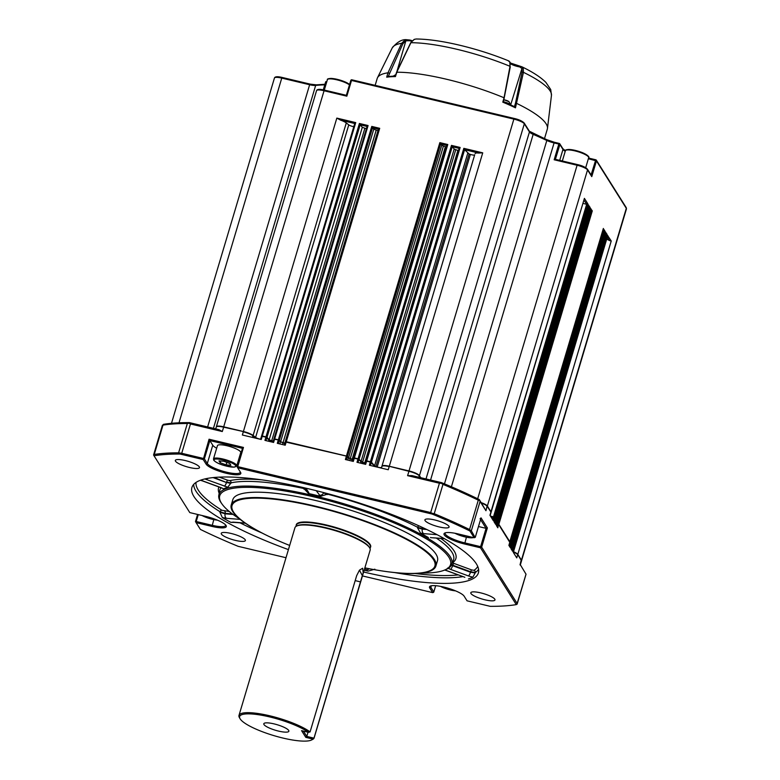 <?xml version="1.0" encoding="UTF-8"?>
<svg xmlns="http://www.w3.org/2000/svg" width="780" height="780" viewBox="0 0 780 780"><rect width="100%" height="100%" fill="white"/><g stroke="black" fill="none" stroke-linecap="round" stroke-linejoin="round"><path stroke-width="1.17" d="M396.932 72.657L396.767 72.228A88.744 19.666 16.6 0 1 504.046 97.773L510.013 66.3L509.808 62.098L508.599 61.093M509.808 62.098A0.936 0.741 -24.8 0 1 510.188 62.429L508.969 61.006C493.477 54.659 477.116 49.413 459.888 45.269C442.718 41.203 428.132 39.107 416.14 39L414.326 39.361A0.936 0.487 -111.1 0 0 414.209 39.38L414.209 39.38A0.936 0.487 -111.1 0 0 414.102 39.458M189.599 467.512A12.607 2.798 -163.4 0 0 199.495 467.639A12.607 2.798 -163.4 0 0 185.211 460.551A12.607 2.798 -163.4 0 0 175.325 460.434A12.607 2.798 -163.4 0 0 189.599 467.512M439.179 526.929A12.607 2.798 -163.4 0 0 449.075 527.056A12.607 2.798 -163.4 0 0 434.801 519.977A12.607 2.798 -163.4 0 0 424.905 519.85A12.607 2.798 -163.4 0 0 439.179 526.929M494.803 599.196A12.607 2.798 -163.4 0 0 482.186 593.249A12.607 2.798 -163.4 0 0 470.808 592.751A12.607 2.798 -163.4 0 0 470.974 593.521A12.607 2.798 -163.4 0 0 483.59 599.459A12.607 2.798 -163.4 0 0 494.978 599.957A12.607 2.798 -163.4 0 0 494.803 599.196M235.501 540.413A12.607 2.798 -163.4 0 0 245.398 540.54A12.607 2.798 -163.4 0 0 231.114 533.462A12.607 2.798 -163.4 0 0 221.227 533.335A12.607 2.798 -163.4 0 0 235.501 540.413M198.276 514.605L196.219 521.508L195.566 521.693L196.111 522.639L212.004 526.422A18.213 4.036 -163.4 0 0 226.102 525.583A18.213 4.036 -163.4 0 0 205.666 516.37L189.784 512.587L154.021 455.773A213.925 47.395 16.6 0 1 180.063 454.048L203.239 459.566L206.154 464.207A18.213 4.036 -163.4 0 0 226.366 473.294A18.213 4.036 -163.4 0 0 240.63 472.495A18.213 4.036 -163.4 0 0 240.572 472.397L237.647 467.756L432.13 514.059A213.925 47.395 16.6 0 1 469.921 530.985L474.181 537.751L458.299 533.968A18.213 4.036 -163.4 0 0 444.727 533.052A18.213 4.036 -163.4 0 0 444.259 534.904A18.213 4.036 -163.4 0 0 464.627 544.021L480.509 547.804L481.202 547.15L480.607 546.673L486.077 528.343L480.568 519.597M445.39 532.798A17.287 3.832 -163.4 0 0 445.156 533.188A17.287 3.832 -163.4 0 0 445.399 534.242A17.287 3.832 -163.4 0 0 464.724 542.89L480.607 546.673M363.616 572.023A149.468 33.111 -163.4 0 0 478.549 572.257A149.468 33.111 -163.4 0 0 476.336 563.803A149.468 33.111 -163.4 0 0 328.253 493.808A149.468 33.111 -163.4 0 0 192.124 486.866A149.468 33.111 -163.4 0 0 193.966 496.587A149.468 33.111 -163.4 0 0 288.415 549.608M203.239 459.566L209.059 439.228L209.839 440.573L204.38 458.903L207.295 463.544A17.287 3.832 -163.4 0 0 226.629 472.202A17.287 3.832 -163.4 0 0 240.181 472.368A17.287 3.832 -163.4 0 0 240.152 471.744M236.769 465.835L240.727 452.566A12.149 2.691 -163.4 0 0 240.562 451.825A12.149 2.691 -163.4 0 0 228.413 446.111A12.149 2.691 -163.4 0 0 217.454 445.624L213.496 458.894A12.149 2.691 16.6 0 1 224.455 459.381A12.149 2.691 16.6 0 1 236.603 465.094A12.149 2.691 16.6 0 1 236.769 465.835L234.117 467.152L224.269 465.523C219.151 464.061 215.641 462.286 213.73 460.2L213.496 458.894M232.352 513.913L225.254 513.357L220.018 511.719A1.872 1.414 121.8 0 1 221.959 510.296L229.252 511.475M239.47 518.798A120.422 26.676 16.6 0 1 221.998 503.997L221.218 502.895A121.524 26.92 16.6 0 1 220.613 501.998A121.524 26.92 16.6 0 1 218.819 495.134A121.524 26.92 16.6 0 1 327.483 499.122A121.524 26.92 16.6 0 1 450.197 556.657A121.524 26.92 16.6 0 1 451.688 564.554A121.524 26.92 16.6 0 1 445.438 569.731L444.181 570.239A120.422 26.676 16.6 0 1 421.444 573.047M430.96 537.673L444.142 538.522M420.537 533.13L417.505 527.758L422.292 529.142A3.734 2.545 94.4 0 0 423.657 533.637L420.537 533.13A121.612 26.939 16.6 0 1 428.395 537.566M417.505 527.758L417.641 527.29A121.953 27.017 -163.4 0 0 327.522 494.149L320.531 496.363L316.241 490.678M304.59 487.88L306.715 491.244A3.734 3.53 -32.2 0 0 308.831 492.745L308.607 493.526A121.612 26.939 16.6 0 1 320.531 496.363M308.607 493.526L303.839 488.514A121.953 27.017 -163.4 0 0 231.026 482.859L227.809 487.247L204.828 478.949M223.743 488.845L220.594 487.578A3.734 0.994 -69.8 0 0 220.838 487.558L223.743 488.845A121.612 26.939 16.6 0 1 227.809 487.247M221.998 503.997A120.422 26.676 16.6 0 1 221.403 503.119A120.422 26.676 16.6 0 1 314.233 496.967A120.422 26.676 16.6 0 1 448.89 557.271A120.422 26.676 16.6 0 1 444.181 570.239M273.799 538.697A106.782 23.654 16.6 0 1 273.575 538.6A106.782 23.654 16.6 0 1 232.694 511.534A106.782 23.654 16.6 0 1 231.221 505.04A106.782 23.654 16.6 0 1 327.61 509.281A106.782 23.654 16.6 0 1 434.411 559.562A106.782 23.654 16.6 0 1 435.883 566.056A106.782 23.654 16.6 0 1 382.073 570.941A106.782 23.654 16.6 0 1 381.82 570.901M231.221 505.04L232.82 499.688A106.782 23.654 16.6 0 1 329.209 503.929A106.782 23.654 16.6 0 1 436.01 554.209A106.782 23.654 16.6 0 1 437.473 560.703L435.883 566.056M364.865 567.859A105.846 23.449 -163.4 0 0 381.576 570.862A105.846 23.449 -163.4 0 0 433.456 559.582A105.846 23.449 -163.4 0 0 315.091 506.581A105.846 23.449 -163.4 0 0 233.503 511.982A105.846 23.449 -163.4 0 0 274.024 538.804A105.846 23.449 -163.4 0 0 289.663 545.444M296.215 525.418A38.805 8.6 16.6 0 1 326.742 525.076A38.805 8.6 16.6 0 1 370.344 547.511M362.466 575.884L370.149 550.134A39.234 8.697 -163.4 0 0 369.73 547.95L369.349 547.297A38.678 8.57 -163.4 0 0 325.981 527.728A38.678 8.57 -163.4 0 0 297.16 525.779L296.488 526.12A39.234 8.697 -163.4 0 0 294.947 527.719L238.992 715.416A39.234 8.697 16.6 0 1 269.773 715.796A39.234 8.697 16.6 0 1 310.079 731.923L356.665 575.65L359.463 570.141L362.466 575.884L314.038 738.212A39.234 8.697 16.6 0 1 312.644 739.43L311.522 739.996A38.298 8.482 -163.4 0 0 312.751 739.011L313.95 738.241L363.197 572.725L362.661 568.23L359.463 570.141M369.73 547.95A39.234 8.697 -163.4 0 0 325.728 528.099A39.234 8.697 -163.4 0 0 296.488 526.12M310.079 731.923L308.529 732.313A38.298 8.482 -163.4 0 0 269.675 716.927A38.298 8.482 -163.4 0 0 240.035 718.682A38.298 8.482 -163.4 0 0 282.984 738.065A38.298 8.482 -163.4 0 0 311.522 739.996M240.035 718.682L239.411 717.6A39.234 8.697 16.6 0 1 238.992 715.416M288.688 730.431A13.075 2.896 -163.4 0 0 275.603 724.279A13.075 2.896 -163.4 0 0 263.796 723.762A13.075 2.896 -163.4 0 0 263.981 724.552A13.075 2.896 -163.4 0 0 277.056 730.714A13.075 2.896 -163.4 0 0 288.863 731.231A13.075 2.896 -163.4 0 0 288.688 730.431M514.439 106.577L515.483 103.223L516.808 103.486A88.744 19.666 16.6 0 1 546.088 123.776A88.744 19.666 16.6 0 1 547.462 128.437A88.744 19.666 16.6 0 1 547.307 129.168L544.489 138.635M375.151 85.352L377.208 78.468A88.744 19.666 16.6 0 1 377.481 77.766A88.744 19.666 16.6 0 1 387.972 72.813L401.642 43.309L405.044 39.975A0.936 0.497 68.7 0 1 405.853 40.823L409.568 40.706L409.744 40.004L412.171 40.697M510.578 63.823A7.527 1.667 -163.4 0 0 519.714 66.924L520.26 66.319L521.947 66.817L523.263 68.123A0.936 0.741 156 0 0 521.957 68.465L510.685 104.832M405.044 39.975L409.724 40.024L406.185 39.673C401.719 39.38 397.078 42.12 392.252 47.892A83.129 18.418 16.6 0 1 401.642 43.309L402.889 43.739L388.284 76.45M510.188 62.429L510.013 66.3A83.129 18.418 16.6 0 0 457.216 49.354A83.129 18.418 16.6 0 0 410.894 42.705L396.767 72.228L395.431 76.596A88.744 19.666 -163.4 0 0 386.695 77.171L387.972 72.813L389.24 73.164M414.326 39.361L410.69 42.773L396.562 72.287L395.382 76.147M519.714 66.924L521.957 68.465L522.093 72.111L515.483 103.223M523.263 68.123L523.438 72.316L515.473 107.835L514.468 106.636L503.383 101.673L502.798 102.16L504.046 97.773M386.695 77.171L388.177 76.567M502.798 102.16L503.383 101.673L502.798 102.16A88.744 19.666 -163.4 0 1 515.473 107.835M503.461 101.673L514.468 106.636M260.598 439.267A4.007 0.887 16.6 0 1 255.362 437.365L252.886 435.415A9.077 2.009 -163.4 0 0 243.438 431.584L223.743 426.894A9.077 2.009 -163.4 0 0 216.83 426.523L216.47 426.796A9.341 2.067 -163.4 0 0 216.255 427.079L215.719 428.883M273.283 441.1A164.619 36.475 -163.4 0 0 271.82 440.875L268.895 439.735L266.76 437.278L261.583 436.293M285.119 443.118L284.944 443.089A164.619 36.475 -163.4 0 0 283.15 442.767L280.361 441.665L278.382 439.901L273.936 439.228M353.174 459.44L352.199 459.206A164.619 36.475 -163.4 0 0 350.249 458.64L346.466 456.115L285.558 441.997M365.303 463.144L364.709 462.988A164.619 36.475 -163.4 0 0 362.534 462.316L358.819 459.196L353.652 458.211M381.43 467.668A4.007 0.887 16.6 0 1 377.169 466.986A164.619 36.475 -163.4 0 0 375.911 466.577L374.322 465.777L371.173 462.14L366.005 461.146M420.508 477.633L419.191 475.556A9.077 2.009 -163.4 0 0 409.042 471.013L389.347 466.323A9.077 2.009 -163.4 0 0 382.434 465.952L382.083 466.216A9.341 2.067 -163.4 0 0 381.869 466.479L381.41 467.727A3.734 0.829 16.6 0 1 381.332 467.834A3.734 0.829 16.6 0 1 380.825 467.971M490.132 515.59L491 512.694A9.341 2.067 -163.4 0 0 490.981 512.343L490.825 511.924A9.077 2.009 -163.4 0 0 490.717 511.719L487.1 505.967A9.077 2.009 -163.4 0 0 481.279 502.71M494.89 518.349L494.198 517.237L490.474 516.136M497.269 522.434L496.616 521.255L495.68 524.404L494.091 521.869L494.871 518.32L490.717 516.506M497.162 521.957L496.47 520.855L494.608 520.221M509.681 541.846L498.605 524.248L496.928 523.663M509.788 542.324L498.752 524.657L496.84 523.955M511.924 545.717L511.134 544.128L509.447 543.553M514.196 549.325L513.406 547.745L511.534 547.111M520.27 565.061L521.459 561.073A9.341 2.067 -163.4 0 0 521.43 560.713L521.284 560.293A9.077 2.009 -163.4 0 0 521.176 560.089L517.559 554.336A9.077 2.009 -163.4 0 0 513.493 551.782M521.469 560.888A9.341 2.067 -163.4 0 0 521.557 560.722A9.341 2.067 -163.4 0 0 521.43 560.157L626.311 208.328A0.936 0.887 -32.2 0 0 626.223 207.626L626.447 208.894A9.341 2.067 -163.4 0 0 626.311 208.328L596.456 160.904L588.354 158.759M607.698 235.667L611.237 240.991L517.813 554.395L521.43 560.157M517.813 554.395A9.341 2.067 -163.4 0 0 513.513 551.713M514.147 548.993L607.766 235.463M605.426 232.06L607.084 234.39L513.659 547.804L514.332 548.876M513.659 547.804L512.684 547.355L605.885 234.741L605.007 233.571M511.553 547.063L512.684 547.355M511.875 545.386L605.495 231.855M603.291 228.667L604.812 230.782L511.387 544.196L512.06 545.269M511.387 544.196L510.412 543.748L603.613 231.133L602.872 230.178M509.467 543.494L510.412 543.748M509.74 541.993L603.359 228.462M590.772 208.777L592.293 210.893L498.859 524.306L509.925 541.876M498.859 524.306L497.894 523.858L591.084 211.243L590.353 210.288M496.948 523.604L497.894 523.858M497.221 522.103L590.831 208.572M588.5 205.169L590.158 207.499L496.723 520.913L497.396 521.986M496.723 520.913L495.758 520.465L588.949 207.851L588.081 206.68M494.627 520.172L495.758 520.465M494.939 518.495L588.559 204.964M491.02 512.509A9.341 2.067 -163.4 0 0 491.107 512.343L584.405 198.374L587.886 203.892L494.452 517.306L495.124 518.378M494.452 517.306L493.486 516.857L586.677 204.243L584.103 200.372M490.435 516.058L493.486 516.857M491.107 512.343A9.341 2.067 -163.4 0 0 490.971 511.777L584.405 198.374M586.931 168.831A8.404 1.862 16.6 0 0 577.522 164.619L577.483 164.59C582.017 165.594 585.341 167.134 587.457 169.211A0.936 0.887 147.8 0 1 587.545 169.913L487.354 506.025L490.971 511.777M487.354 506.025A9.341 2.067 -163.4 0 0 481.221 502.632M523.702 122.713A8.404 1.862 16.6 0 0 514.303 118.502L514.264 118.462C518.798 119.467 522.122 121.007 524.238 123.084A0.936 0.887 147.8 0 1 524.326 123.796L419.445 475.615L420.752 477.691M419.445 475.615A9.341 2.067 -163.4 0 0 409.003 470.935L513.883 119.116L351.517 80.457L346.837 96.174L323.895 90.714A9.341 2.067 -163.4 0 0 316.563 90.626C317.07 89.154 319.644 88.969 324.265 90.061L223.694 426.826L243.399 431.515L336.823 118.102L355.729 122.606L354.802 123.25L261.631 436.215M482.732 152.841L478.784 153.055L464.607 149.682L463.827 148.336L482.732 152.841L389.298 466.245L409.003 470.935M389.298 466.245A9.341 2.067 -163.4 0 0 381.976 466.128L474.688 154.84A3.734 0.829 16.6 0 1 470.389 154.411A164.882 36.533 -163.4 0 0 469.131 153.992L464.607 149.682M474.688 154.84L381.976 466.128M381.517 467.376A3.734 0.829 16.6 0 1 377.218 466.947A164.882 36.533 -163.4 0 0 375.96 466.528L374.575 465.826L467.747 153.29M464.617 149.575L371.416 462.189L374.575 465.826M371.416 462.189L370.393 461.75L463.827 148.336M459.137 148.376L452.254 146.737L451.474 145.392L460.142 147.459L366.717 460.873L370.393 461.75M366.717 460.873L365.986 460.863L459.215 148.112L460.142 147.459M365.313 463.086L364.738 462.93A164.882 36.533 -163.4 0 0 362.564 462.257L361.023 461.506L454.194 148.97L452.254 146.737M452.264 146.64L359.063 459.254L361.023 461.506M359.063 459.254L358.04 458.806L451.474 145.392M446.784 145.431L440.642 143.969L439.852 142.633L447.788 144.524L354.364 457.928L358.04 458.806M354.364 457.928L353.691 458.133M353.194 459.371L352.209 459.147A164.882 36.533 -163.4 0 0 350.259 458.581L348.582 457.792L441.753 145.255L440.642 143.969M440.642 143.871L347.451 456.485L348.582 457.792M347.451 456.485L346.418 456.037L439.852 142.633M378.69 129.226L372.548 127.764L371.767 126.418L379.704 128.31L286.27 441.714L346.418 456.037M286.27 441.714L285.538 441.714L377.666 132.668L378.729 129.129L379.704 128.31M285.139 443.05L284.846 443.011A164.882 36.533 -163.4 0 0 283.043 442.679L280.605 441.714L373.776 129.178L372.548 127.764M372.548 127.657L279.357 440.271L280.605 441.714M279.357 440.271L278.333 439.832L371.767 126.418M367.078 126.457L360.194 124.82L359.404 123.474L368.082 125.541L274.657 438.955L278.333 439.832M274.657 438.955L273.985 439.159M273.302 441.031A164.882 36.533 -163.4 0 0 271.703 440.788L269.139 439.793L362.31 127.257L360.194 124.82M360.194 124.722L267.004 437.336L269.139 439.793M267.004 437.336L265.98 436.888L359.404 123.474M355.729 122.606L262.304 436.01L265.98 436.888M262.304 436.01L261.563 436M260.618 439.198A3.734 0.829 16.6 0 1 255.596 437.404L348.767 124.868L346.291 122.918A9.341 2.067 -163.4 0 0 340.577 120.149L336.823 118.102M346.291 122.918L253.12 435.454L255.596 437.404M253.12 435.454A9.341 2.067 -163.4 0 0 243.399 431.515M223.694 426.826A9.341 2.067 -163.4 0 0 216.362 426.728A9.341 2.067 -163.4 0 0 216.343 426.913M626.223 207.626L596.359 160.192A0.936 0.936 0 0 0 595.783 159.783L595.832 159.822A0.936 0.887 -32.2 0 1 596.456 160.904L591.767 176.621L590.986 175.276M559.172 143.422L554.288 142.233L559.221 143.413A0.936 0.936 0 0 1 559.796 143.822A0.936 0.887 -32.2 0 0 559.27 143.442L558.841 144.066L559.884 144.534A0.936 0.887 -32.2 0 0 559.796 143.822L562.877 148.717A0.936 0.887 147.8 0 1 562.975 149.428L559.884 144.534L555.399 159.334L577.483 164.59L577.102 165.243L554.161 159.773L558.841 144.066L553.907 142.886A9.341 2.067 16.6 0 1 546.829 140.478A164.882 36.533 -163.4 0 0 533.569 134.54A9.341 2.067 16.6 0 1 529.454 131.937L524.326 123.796A9.341 2.067 -163.4 0 0 513.883 119.116L514.264 118.462L351.897 79.813L350.785 80.447L346.349 95.316L324.265 90.061L346.369 95.345L346.837 96.174L346.378 95.345L350.785 80.447A0.936 0.936 0 0 1 351.897 79.813L514.205 118.472M577.424 164.599L555.467 159.374L554.161 159.773M354.724 123.513L340.577 120.149M368.082 125.541L367.156 126.194L273.946 438.916M377.666 132.668L378.729 129.129M447.788 144.524L446.862 145.168L353.632 457.918L445.76 148.912M587.886 203.892L586.677 204.243M590.158 207.499L588.949 207.851M592.293 210.893L591.084 211.243M611.237 240.991L609.394 240.523L607.279 237.178M607.084 234.39L605.885 234.741M604.812 230.782L603.613 231.133M353.788 126.662A3.734 0.829 16.6 0 1 348.767 124.868M366.473 128.495A164.882 36.533 -163.4 0 0 364.874 128.242L362.31 127.257M378.31 130.514L378.017 130.474A164.882 36.533 -163.4 0 0 376.214 130.143L373.776 129.178M446.365 146.835L445.38 146.611A164.882 36.533 -163.4 0 0 443.43 146.045L441.753 145.255M458.484 150.55L457.909 150.394A164.882 36.533 -163.4 0 0 455.735 149.721L454.194 148.97M478.784 153.055A9.341 2.067 -163.4 0 0 475.147 153.592M586.579 204.292L583.196 203.424M588.851 207.909L587.798 207.626M590.986 211.302L590.119 211.068M603.505 231.182L602.638 230.958M605.777 234.799L604.724 234.526M609.394 240.523A9.341 2.067 -163.4 0 0 606.684 239.177M312.751 739.011L305.799 737.353L301.577 730.655L308.529 732.313M305.799 737.353L306.774 736.437L308.041 732.196M303.41 731.094L306.774 736.437L313.921 738.133M464.227 535.382L465.445 535.675M464.168 535.577L462.579 534.992M226.814 462.365L226.064 464.88L230.87 465.25L229.73 463.437L223.782 461.253L218.975 460.882L220.116 462.696L220.623 461.009M226.064 464.88L220.116 462.696M440.837 538.434A123.815 27.427 16.6 0 1 452.77 562.575L453.901 563.404A1.872 0.497 -69.8 0 0 452.829 565.227L451.639 564.681M453.901 563.404L471.695 569.946A1.872 0.497 -69.8 0 0 470.623 571.769L452.829 565.227L452.644 565.685A3.734 0.994 110.2 0 1 450.499 569.341L447.593 568.054M422.428 527.456A1.872 1.268 -85.6 0 1 422.428 528.674L417.641 527.29A1.872 1.17 -62.9 0 1 418.899 525.827M327.649 493.642L327.522 494.149L323.554 492.843L327.346 494.608M227.672 480.226L229.886 480.626A1.872 1.696 -102.5 0 1 231.026 482.859L226.6 482.05A1.872 0.497 110.2 0 1 227.672 480.226L219.278 477.136M305.087 488.67L303.839 488.514A1.872 0.624 -78 0 0 303.995 487.744M233.074 514.449L225.108 513.825A3.734 2.545 94.4 0 0 226.483 518.32L222.329 517.559L219.882 512.197L225.108 513.825L225.254 513.357A1.872 1.268 94.4 0 0 224.572 511.115M213.076 477.594L226.483 482.527L230.909 483.337M303.752 488.992L305.497 489.313M451.376 565.227L470.515 572.247A3.734 0.994 110.2 0 1 468.361 575.913L450.499 569.341M369.33 568.747A3.734 3.53 147.8 0 1 365.937 569.595L364.855 567.879M464.627 577.298A3.734 0.994 -69.8 0 0 464.87 577.278L446.755 570.726A3.734 0.994 -69.8 0 0 446.998 570.716L464.87 577.278M444.795 569.995L446.998 570.716M471.695 569.946L474.026 570.307A147.108 32.594 -163.4 0 0 477.731 566.436M478.589 569.341A148.97 33.004 16.6 0 1 475.283 572.491A1.872 1.794 57.1 0 0 474.026 570.307M475.176 572.968L475.283 572.491L470.623 571.769L470.515 572.247L475.176 572.968L472.846 577.2A149.311 33.082 16.6 0 1 468.419 578.945M430.706 537.586L431.174 537.683A3.734 2.545 -85.6 0 1 430.423 537.449M323.339 492.502L323.554 492.843A3.734 3.53 147.8 0 1 319.088 495.193M207.548 478.384A3.734 0.994 110.2 0 1 206.466 479.612M214.178 477.487L226.483 482.527A3.734 0.994 110.2 0 1 224.338 486.184M200.421 480.265L202.722 481.006A3.734 0.994 -69.8 0 0 202.976 480.987L220.838 487.558M233.522 522.268L233.99 522.366A3.734 2.545 -85.6 0 1 233.239 522.132L245.115 523.058M374.878 569.185L368.082 571.145A149.311 33.082 16.6 0 1 364.153 570.248M368.082 571.145L365.937 569.595M472.846 577.2L468.361 575.913M200.567 480.207L202.976 480.987M219.882 512.197L220.018 511.719A148.97 33.004 16.6 0 1 196.043 491.302A148.97 33.004 16.6 0 1 193.684 484.399M234.37 522.395L230.909 522.395A149.311 33.082 16.6 0 1 222.329 517.559M230.909 522.395L233.239 522.132M430.862 585.887A17.287 3.832 -163.4 0 0 430.628 586.277A17.287 3.832 -163.4 0 0 430.872 587.33L433.787 591.962L435.659 585.692L433.797 592.049M237.647 467.756L237.022 466.674L242.492 448.344L209.839 440.573L212.764 445.214A17.287 3.832 -163.4 0 0 216.674 448.237M196.219 521.508L212.101 525.291A17.287 3.832 -163.4 0 0 225.654 525.457A17.287 3.832 -163.4 0 0 225.673 525.008M517.072 604.237L517.14 603.496L516.282 604.617A213.925 47.395 16.6 0 1 490.23 606.333L467.064 600.824L464.139 596.183A18.213 4.036 -163.4 0 0 447.925 588.169A18.213 4.036 -163.4 0 0 430.199 586.141A18.213 4.036 -163.4 0 0 429.731 587.993L432.647 592.625L362.456 575.923M433.573 592.342L432.647 592.625M474.181 537.751L475.322 537.088L481.046 517.881L475.332 537.176M480.07 518.807L481.046 517.881L487.373 527.933L481.65 547.141L517.14 603.496L526.022 574.187L520.348 564.779M478.501 526.539L486.077 528.343L487.373 527.933M478.296 500.185A214.861 47.599 -163.4 0 0 442.972 484.37L434.226 513.698A214.861 47.599 16.6 0 1 469.55 529.523L478.296 500.185L479.593 500.438L479.29 499.561L485.95 510.734L480.09 501.442L471.344 530.77L475.108 537.469M432.13 514.059L432.403 513.367L430.677 512.558L439.423 483.229L441.353 483.317L441.499 482.635A213.925 47.395 16.6 0 1 479.29 499.561M441.353 483.317L442.972 484.37M469.921 530.985L470.632 530.488L469.55 529.523M434.226 513.698L432.403 513.367M237.003 466.645L242.482 448.266L243.467 447.427L237.744 466.635L237.022 466.674M187.346 423.511A214.861 47.599 -163.4 0 0 162.991 425.119L154.255 454.457A214.861 47.599 16.6 0 1 178.601 452.839L187.346 423.511L188.887 423.209L190.466 423.959L181.72 453.287L178.601 452.839M162.425 425.812L163.391 424.349A213.925 47.395 16.6 0 1 189.433 422.623L188.887 423.209M154.021 455.773L153.572 455.003L162.416 425.246M180.063 454.048L179.926 453.258M154.255 454.457L153.572 455.003M285.997 557.719L238.163 546.332A213.925 47.395 16.6 0 1 200.382 529.405L196.111 522.639M480.509 547.804L516.282 604.617M471.344 530.77L470.632 530.488M479.593 500.438L480.09 501.442M490.981 512.343A9.341 2.067 -163.4 0 0 490.873 512.129L489.938 515.268L493.409 520.796L494.198 517.237M497.299 522.337L496.363 525.476L497.815 527.797L498.605 524.248M509.818 542.227L508.882 545.366L510.344 547.687L511.28 544.538L509.359 543.845M511.134 544.128L511.953 545.62L511.017 548.759L512.616 551.294L513.552 548.155L511.456 547.404M513.406 547.745L514.225 549.227L513.289 552.367L516.769 557.885L517.706 554.746A9.341 2.067 -163.4 0 0 513.406 552.065M526.022 574.187L520.211 564.554M439.423 483.229L407.589 475.654L411.967 475.605L441.499 482.635M256.639 438.409A3.734 0.829 16.6 0 1 255.499 437.755L253.012 435.796A9.341 2.067 -163.4 0 0 243.292 431.857L242.356 435.006L261.261 439.501L262.197 436.361L261.466 436.351L260.588 439.345L261.466 436.351M273.195 441.382A164.882 36.533 -163.4 0 0 271.606 441.129L269.032 440.144L265.873 437.239L264.937 440.378L273.614 442.445L274.55 439.306L273.819 439.296L272.942 442.289M285.031 443.401L284.739 443.362A164.882 36.533 -163.4 0 0 282.945 443.03L278.226 440.173L277.29 443.323L285.226 445.214L286.162 442.065L285.431 442.055L284.554 445.048L285.431 442.055M353.096 459.722L352.111 459.498A164.882 36.533 -163.4 0 0 350.161 458.933L346.32 456.388L345.384 459.527L353.32 461.419L354.256 458.279L353.525 458.269L352.648 461.263M365.215 463.437L364.63 463.281A164.882 36.533 -163.4 0 0 362.456 462.608L357.932 459.157L356.996 462.296L365.674 464.363L366.61 461.224L365.878 461.214L365.001 464.197L365.878 461.214M375.219 466.635L370.285 462.091L369.349 465.241L388.255 469.735L389.191 466.596A9.341 2.067 -163.4 0 0 382.083 466.216M237.744 466.635L430.677 512.558M181.72 453.287L203.336 458.435M189.433 422.623L218.966 429.653L222.29 431.535L190.466 423.959M195.497 521.557L197.613 514.449M521.43 560.713A9.341 2.067 -163.4 0 0 521.332 560.498L517.559 554.336M511.817 545.22L511.036 548.788M496.47 520.855L494.52 520.514M490.717 511.719L487.247 506.376A9.341 2.067 -163.4 0 0 481.543 503.129M420.371 477.604L419.338 475.966A9.341 2.067 -163.4 0 0 408.895 471.286L389.347 466.323M370.441 461.819L366.766 460.941M358.088 458.874L354.403 458.006M346.466 456.115L286.319 441.792M278.382 439.901L274.697 439.023M266.029 436.966L262.343 436.088M243.438 431.584L223.587 427.167A9.341 2.067 -163.4 0 0 216.47 426.796M504.855 99.947A3.832 0.848 -163.4 0 0 504.026 99.772L509.028 101.722A3.832 0.848 -163.4 0 0 504.855 99.947M464.627 544.021L466.411 537.235M196.004 482.45A147.108 32.594 -163.4 0 0 198.276 490.132A147.108 32.594 -163.4 0 0 221.959 510.296M202.069 515.512A11.398 2.525 -163.4 0 0 217.415 520.153M214.159 460.502A11.398 2.525 -163.4 0 0 226.902 466.206A11.398 2.525 -163.4 0 0 235.687 465.631A11.398 2.525 -163.4 0 0 222.944 459.917A11.398 2.525 -163.4 0 0 214.159 460.502M454.954 533.257A11.398 2.525 -163.4 0 0 473.333 537.547M440.427 586.346A11.398 2.525 -163.4 0 0 455.52 590.85M451.688 564.554L453.443 560.147A121.953 27.017 -163.4 0 0 451.942 552.23A121.953 27.017 -163.4 0 0 436.312 538.083M221.072 487.753A121.953 27.017 -163.4 0 0 219.755 490.483L218.819 495.134M370.032 548.574L370.412 547.277A38.678 8.57 -163.4 0 0 326.625 525.564A38.678 8.57 -163.4 0 0 296.283 525.184L295.903 526.471M588.666 157.706A12.149 2.691 -163.4 0 0 581.812 153.036A12.149 2.691 -163.4 0 0 568.727 149.926A12.149 2.691 -163.4 0 0 565.393 150.764C564.944 150.043 566.231 149.604 569.264 149.448L581.422 152.266C586.969 154.362 589.904 157.15 588.666 157.706L585.692 167.69M569.449 149.497A11.398 2.525 16.6 0 1 581.266 152.236A11.398 2.525 16.6 0 1 588.178 156.566M349.459 84.883A12.149 2.691 -163.4 0 0 330.73 78.877A12.149 2.691 -163.4 0 0 327.395 79.726C326.947 79.004 328.234 78.566 331.266 78.4L340.041 80.077L349.596 84.445M331.451 78.448A11.398 2.525 16.6 0 1 349.567 84.542M396.883 71.633L405.853 40.823L402.889 43.739M409.568 40.706A7.527 1.667 -163.4 0 0 411.635 41.272M507.858 100.981L504.026 99.762M510.51 104.754A6.211 1.375 -163.4 0 0 503.919 101.858M509.896 104.471A6.26 1.384 -163.4 0 0 505.45 102.521M510.422 63.063L520.143 66.329M510.286 66.827L503.47 101.702M522.093 72.111L523.438 72.316A83.129 18.418 16.6 0 1 551.46 95.355L547.462 128.437M377.218 466.947L470.389 154.411M469.131 153.992L375.96 466.528M352.209 459.147L445.38 146.611M443.43 146.045L350.259 458.581M284.846 443.011L378.017 130.474M376.214 130.143L283.043 442.679M364.738 462.93L457.909 150.394M455.735 149.721L362.564 462.257M364.874 128.242L271.703 440.788M444.464 483.853L546.829 140.478A0.936 0.507 115 0 0 546.673 139.649L554.288 142.233L451.396 486.788M533.354 133.721L430.57 480.031M316.68 84.903A0.936 0.809 83.9 0 0 315.656 85.439L213.437 428.337M309.972 84.094L282.145 77.444L281.765 78.097L179.01 422.809M207.626 426.952L309.64 84.737L281.765 78.097A9.341 2.067 -163.4 0 0 274.443 78.01C274.95 76.537 277.514 76.352 282.145 77.444L310.021 84.084L309.64 84.737A9.341 2.067 16.6 0 0 315.656 85.439A164.882 36.533 -163.4 0 1 324.773 84.835M426.007 478.949L529.454 131.937A0.936 0.887 147.8 0 0 529.367 131.225L546.673 139.649A0.936 0.507 115 0 0 546.546 139.62A163.946 36.319 16.6 0 0 533.549 133.799M477.672 498.771L577.102 165.243A9.341 2.067 -163.4 0 1 587.545 169.913L591.767 176.621M261.593 435.971L353.701 126.994M285.558 441.685L377.666 132.697M366.005 460.834L458.113 151.856M591.074 174.964L595.783 159.783L588.559 158.067M588.549 158.086L595.735 159.793M565.217 151.339A14.011 3.101 16.6 0 1 562.975 149.428L559.718 160.358M563.004 149.107A14.947 3.315 -163.4 0 0 565.383 150.774L562.341 160.982M546.78 139.737A10.276 2.281 -163.4 0 0 554.239 142.252M351.839 79.823A0.936 0.887 -32.2 0 0 350.834 80.408M326.849 81.539L323.973 89.992M326.654 82.212L325.582 82.124L323.281 89.846M326.635 81.5A0.936 0.887 -32.2 0 0 325.63 82.076M323.31 89.846L325.582 82.124A0.936 0.936 0 0 1 326.693 81.481L326.859 81.52M316.036 84.942A10.276 2.281 -163.4 0 1 310.069 84.123L316.319 84.844L325.484 84.24M353.72 126.925L354.764 123.425M366.073 129.87L367.117 126.37M445.78 148.844L446.823 145.343M458.133 151.788L459.176 148.288M355.192 580.603L360.623 581.938M425.529 528.918L422.292 529.142L426.719 529.483M219.18 493.321A123.815 27.427 16.6 0 1 218.917 486.954M229.886 480.626A123.815 27.427 16.6 0 1 261.593 479.827M437.073 534.68L423.657 533.637M305.965 488.202L308.831 492.745M240.191 519.392L226.483 518.32M415.077 573.505A147.108 32.594 -163.4 0 0 458.094 574.899M462.823 576.635A148.97 33.004 16.6 0 1 394.738 572.588M262.08 533.042A148.97 33.004 16.6 0 1 240.064 522.844M431.33 585.78L430.872 587.33L429.731 587.993M212.764 445.214L207.295 463.544L206.154 464.207M213.788 519.636L212.004 526.422M209.059 439.228L243.467 447.427M520.026 564.866L521.176 560.089M511.865 550.105L512.713 547.423M509.593 546.497L510.442 543.816M497.075 526.607L497.913 523.926M494.939 523.214L495.778 520.533M492.668 519.607L493.506 516.925M485.95 510.734L487.1 505.967M418.957 477.262L419.191 475.556M407.589 475.654L409.042 471.013M381.391 468.107L381.869 466.479M374.39 466.44L374.322 465.777M370.432 465.494L371.173 462.14M364.406 464.061L364.709 462.988M362.183 463.534L362.534 462.316M360.545 463.144L360.779 461.458M358.078 462.56L358.819 459.196M351.653 461.029L352.199 459.206M349.674 460.551L350.249 458.64M347.89 460.132L348.338 457.743M346.466 459.79L347.197 456.427M284.261 444.98L284.944 443.089M282.487 444.561L283.15 442.767M279.942 443.956L280.361 441.665M278.372 443.576L279.113 440.222M271.372 441.909L271.82 440.875M268.7 441.275L268.895 439.735M266.019 440.642L266.76 437.278M255.391 438.106L255.362 437.365M252.535 437.424L252.886 435.415M222.29 431.535L223.743 426.894M217.522 520.192L209.742 518.612L201.932 515.473M473.616 537.615L465.835 537.118L454.847 533.237M455.618 590.889L447.847 589.309L440.32 586.326M381.576 570.862L382.073 570.941M392.252 47.892L377.481 77.766M396.133 74.431L392.827 76.372M509.028 101.722L510.734 105.144M510.403 62.995L521.947 66.817C532.701 72.013 540.686 77.21 545.902 82.397L550.729 89.573L551.46 95.355M412.191 40.667L409.744 40.004M410.69 42.773L414.209 39.38L416.14 39M387.738 76.518L395.587 76.001M171.493 423.316L274.443 78.01M216.362 426.728L316.563 90.626M521.557 560.722L626.447 208.894M509.935 541.934L603.359 228.55M514.342 548.935L607.766 235.55M512.07 545.327L605.495 231.943M497.416 522.044L590.84 208.66M495.144 518.437L588.568 205.052M273.916 438.945L366.054 129.899M324.305 90.07L327.395 79.726M587.457 169.211L591.562 175.724M562.877 148.717L565.402 150.725M524.238 123.084L529.367 131.225M444.649 570.043L446.755 570.726M431.174 537.683L444.502 538.726M202.722 481.006L220.594 487.578M233.99 522.366L245.407 523.253M517.169 603.993L526.022 574.275M195.478 521.527L197.584 514.439M513.308 552.396L514.244 549.286M508.901 545.395L509.827 542.275M496.382 525.505L497.308 522.385M494.11 521.898L495.037 518.778M352.628 461.263L353.896 457.977M272.922 442.279L274.19 439.003"/></g></svg>
